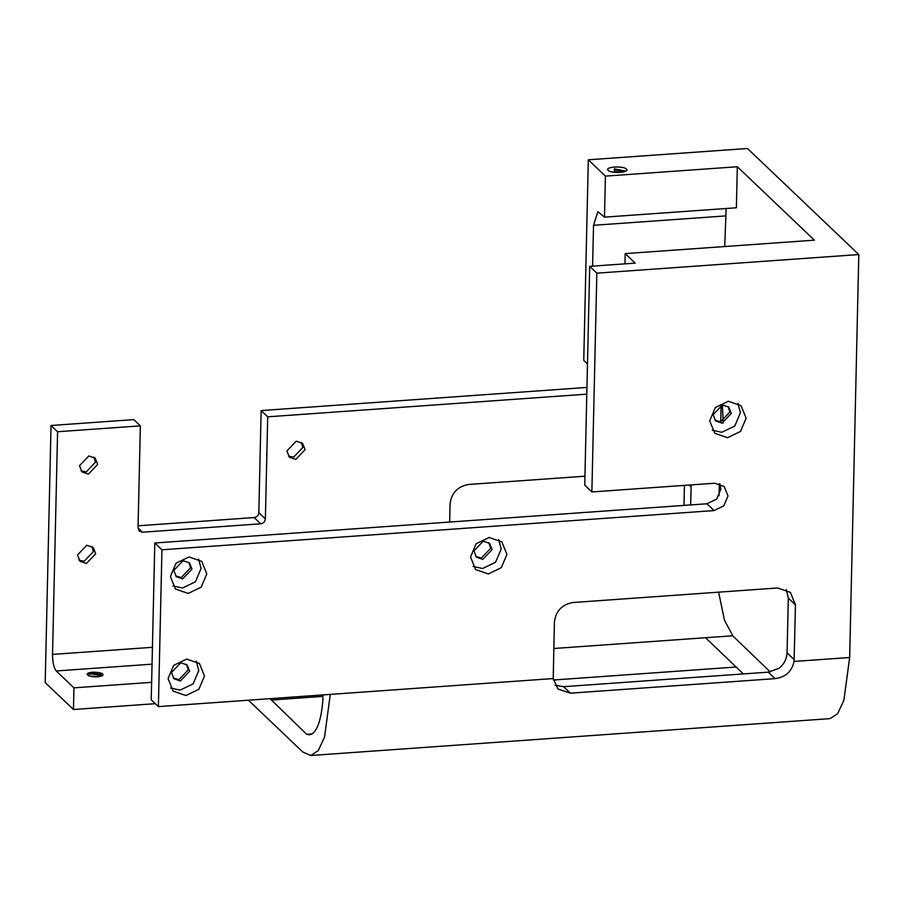 <?xml version="1.0" encoding="UTF-8"?>
<svg xmlns="http://www.w3.org/2000/svg" width="904" height="904" viewBox="0 0 904 904"><rect width="100%" height="100%" fill="white"/><g stroke="black" fill="none" stroke-linecap="round" stroke-linejoin="round"><path stroke-width="1.36" d="M728.33 401.252L715.346 407.512L709.73 420.778L714.77 433.287L727.505 437.717L740.489 431.468L746.116 418.19L741.077 405.681L728.33 401.252M712.25 430.214L721.799 432.281L734.782 426.021L740.41 412.755L737.879 403.32M489.132 537.473L476.148 543.733L470.532 557L475.572 569.52L488.307 573.938L501.291 567.689L506.918 554.412L501.878 541.903L489.132 537.473M473.052 566.435L482.6 568.503L495.584 562.243L501.2 548.977L498.68 539.541M186.699 659.072L173.715 665.333L168.099 678.599L173.127 691.119L185.874 695.538L198.857 689.289L204.473 676.011L199.445 663.502L186.699 659.072M170.619 688.034L180.167 690.102L193.151 683.842L198.767 670.576L196.247 661.14M189.015 556.966L176.031 563.226L170.415 576.492L175.444 589.012L188.19 593.431L201.174 587.182L206.79 573.916L201.761 561.395L189.015 556.966M172.935 585.928L182.484 587.995L195.467 581.747L201.083 568.469L198.564 559.034M301.337 442.429L302.817 447.491L293.517 457.254L288.399 456.011M296.207 441.186L286.907 450.949L289.427 457.209L295.789 459.424L305.1 449.661L302.58 443.401L296.207 441.186M93.948 457.164L95.44 462.226L86.14 471.99L81.01 470.747M88.818 455.921L79.518 465.684L82.038 471.933L88.411 474.148L97.711 464.385L95.191 458.136L88.818 455.921M91.925 546.502L93.417 551.564L84.106 561.327L78.987 560.084M86.795 545.259L77.495 555.022L80.015 561.282L86.377 563.497L95.688 553.734L93.168 547.474L86.795 545.259M182.687 578.876L176.314 576.673L173.794 570.413L183.105 560.649L189.467 562.864L191.987 569.113L182.687 578.876M188.71 562.22L190.563 567.757L181.263 577.52L175.647 575.938M180.371 680.983L173.997 678.768L171.477 672.519L180.789 662.756L187.151 664.96L189.67 671.22L180.371 680.983M186.393 664.327L188.247 669.864L178.947 679.627L173.331 678.045M482.804 559.384L476.431 557.169L473.922 550.92L483.222 541.157L489.595 543.361L492.104 549.621L482.804 559.384M488.838 542.728L490.68 548.265L481.38 558.028L475.764 556.446M722.002 423.162L715.64 420.948L713.12 414.687L722.42 404.935L728.793 407.139L731.313 413.399L722.002 423.162M728.036 406.506L729.878 412.043L720.578 421.806L714.962 420.224M95.926 676.915L91.609 676.565M98.785 676.723L88.897 675.898M101.406 675.751L99.203 674.124L92.242 672.915L87.259 673.977C87.247 675.898 90.581 676.87 97.259 676.893L102.57 675.683C104.084 673.785 101.553 672.621 94.988 672.192C90.603 672.135 88.027 672.734 87.259 673.977M100.977 676.282L101.203 674.474L94.988 672.192M626.393 169.071C623.206 165.534 604.019 166.89 608.2 170.359C611.375 173.907 630.574 172.54 626.393 169.071L626.822 169.929M607.759 169.5L608.2 170.359M625.67 171.218L614.392 168.822L614.336 171.557L621.421 172.314M726.161 208.496L724.714 246.543M592.595 266.149L593.521 225.299L597.872 211.705L604.505 217.141L605.431 176.11L588.312 159.793L747.484 148.493L858.8 254.555L596.843 273.155L591.871 491.945L584.741 485.154L589.702 266.352L596.843 273.155M589.702 266.352L635.184 263.132L625.195 253.606L814.391 240.17L737.325 166.743L736.387 207.773L604.505 217.141M151.635 682.328L73.947 687.842L56.24 670.971C53.844 667.864 52.613 662.338 52.534 654.406L57.585 431.739L140.357 425.863L138.041 527.97L139.295 531.1L142.482 532.207L138.041 527.97M311.891 734.093L309.484 734.828L306.659 734.274L270.025 698.668M743.348 673.921L705.504 637.716L553.813 648.496M705.504 637.716L732.794 635.783L724.488 620.257L718.612 592.165M449.661 522.049L450.068 503.98C451.469 492.906 457.673 486.397 468.667 484.465L584.944 476.205M691.04 484.906L691.108 486.861L689.187 485.041M690.69 504.929L691.108 486.861M721.109 405.116L720.737 421.795M719.324 483.73L719.053 495.799M142.482 532.207L260.736 523.8C263.482 523.314 265.03 521.687 265.38 518.919L267.697 416.823L586.809 394.155M723.2 423.004L722.386 404.935M786.31 589.566L788.322 598.12L787.079 652.812C786.762 659.072 784.062 664.237 778.965 668.316L768.276 672.158L775.09 678.644C785.497 677.232 791.836 671.502 794.085 661.445L795.452 604.912L790.412 592.402L777.677 587.973L573.023 602.505C562.028 604.448 555.824 610.957 554.412 622.031L553.225 678.554L158.381 706.6L151.239 699.798L154.799 542.999L161.94 549.79L158.381 706.6M555.101 685.221L563.621 686.69L768.276 672.158M322.988 694.905L322.852 700.713C321.259 719.075 317.609 730.195 311.891 734.071L311.846 734.093M312.208 733.879L306.659 734.274M248.419 700.204L302.738 751.958L310.682 755.507L318.231 750.625L324.536 737.155L330.288 694.385M858.8 254.555L849.658 657.502L843.895 700.272L837.601 713.742L830.053 718.624L310.682 755.507M563.621 686.69L570.435 693.176L775.09 678.644M570.435 693.176L557.971 689.029L553.225 678.554M73.947 687.842L73.461 709.504L45.2 682.576L51.031 425.501L133.803 419.614L140.357 425.863M57.585 431.739L51.031 425.501M155.33 703.685L73.461 709.504M683.989 505.404L684.441 485.38M267.697 416.823L261.143 410.574L258.827 512.681C258.476 515.449 256.928 517.077 254.182 517.563L138.086 525.8M587.487 363.916L583.758 360.357L588.312 159.793M261.143 410.574L586.956 387.432M737.325 166.743L605.431 176.11M154.799 542.999L706.917 503.777L714.047 510.579L161.94 549.79M714.047 510.579L723.788 505.89L728.002 495.934L724.228 486.544L714.668 483.233L591.871 491.945M719.923 483.922L720.872 489.132L716.657 499.087L706.917 503.777M625.195 253.606L624.958 263.855M732.681 635.783L770.242 671.921M101.338 675.627L91.586 673.921L87.1 674.384M100.615 674.87L91.598 673.469L87.304 673.887M625.545 171.127L614.381 169.364M625.172 171.455L614.37 169.816M725.404 215.932L593.521 225.299M152.053 664.169L56.24 670.971M736.251 667.016L553.395 680.011M322.954 696.374L271.46 700.035M152.437 647.309L52.534 654.406M849.658 657.502L794.085 661.445M265.38 518.919L258.827 512.681M260.736 523.8L254.182 517.563M787.079 652.812L794.209 659.615M788.322 598.12L795.452 604.912"/></g></svg>
